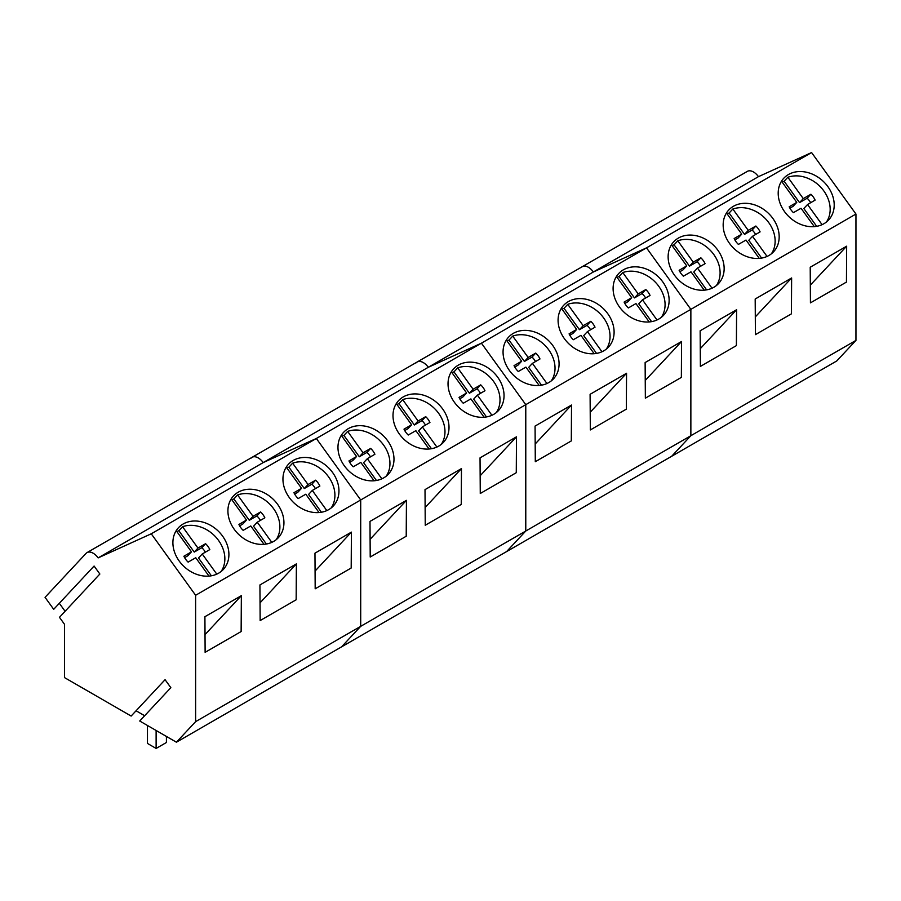 <?xml version="1.0" encoding="UTF-8"?>
<svg xmlns="http://www.w3.org/2000/svg" width="901" height="901" viewBox="0 0 901 901"><rect width="100%" height="100%" fill="white"/><g stroke="black" fill="none" stroke-linecap="round" stroke-linejoin="round"><path stroke-width="1.35" d="M156.121 730.486L156.121 748.438L166.415 742.503L166.415 736.432M156.121 748.438L147.46 743.438L147.46 725.485M810.675 202.702A15.768 12.682 43 0 0 807.161 198.243L810.889 194.244L803.275 198.614L787.868 177.249C795.842 174.614 804.109 175.751 812.668 180.673A30.634 24.631 -137 0 1 826.408 222.04M782.147 182.081A30.634 24.631 -137 0 1 784.14 181.247L787.868 177.249M810.889 194.244A15.768 12.682 -137 0 1 815.123 200.112L807.544 204.527L822.084 224.664M781.505 181.191L796.777 202.365L789.197 206.768A15.768 12.682 -137 0 0 793.432 212.636L801.045 208.277L814.29 226.624M796.777 202.365L793.049 206.352L789.918 208.176M807.544 204.527L803.816 208.514L816.666 226.32M803.275 198.614L799.547 202.601L807.161 198.243M799.547 202.601L784.14 181.247M755.657 234.474A15.768 12.682 43 0 0 752.132 230.014L755.86 226.016L748.247 230.374L732.84 209.021C740.813 206.385 749.08 207.523 757.64 212.445A30.634 24.631 -137 0 1 771.38 253.812M727.118 213.852A30.634 24.631 -137 0 1 729.112 213.019L732.84 209.021M755.86 226.016A15.768 12.682 -137 0 1 760.095 231.884L752.515 236.299L767.055 256.436M726.476 212.963L741.748 234.136L734.169 238.54A15.768 12.682 -137 0 0 738.403 244.408L746.017 240.049L759.261 258.396M741.748 234.136L738.02 238.123L734.889 239.948M752.515 236.299L748.787 240.285L761.638 258.091M748.247 230.374L744.519 234.373L752.132 230.014M744.519 234.373L729.112 213.019M700.629 266.245A15.768 12.682 43 0 0 697.115 261.786L700.843 257.787L693.218 262.146L677.811 240.792A30.634 24.631 -137 0 1 702.611 244.216A30.634 24.631 -137 0 1 716.351 285.572M672.09 245.624A30.634 24.631 -137 0 1 674.083 244.79L677.811 240.792M700.843 257.787A15.768 12.682 -137 0 1 705.078 263.655L697.487 268.059L712.027 288.207M671.448 244.734L686.72 265.896L679.14 270.311A15.768 12.682 -137 0 0 683.375 276.179L690.988 271.82L704.233 290.167M686.72 265.896L682.992 269.895L679.861 271.719M697.487 268.059L693.759 272.057L706.609 289.863M693.218 262.146L689.49 266.144L697.115 261.786M689.49 266.144L674.083 244.79M645.6 298.006A15.768 12.682 43 0 0 642.086 293.546L645.814 289.559L638.19 293.917L622.782 272.564A30.634 24.631 -137 0 1 647.582 275.988A30.634 24.631 -137 0 1 661.323 317.343M617.061 277.395A30.634 24.631 -137 0 1 619.055 276.562L622.782 272.564M645.814 289.559A15.768 12.682 -137 0 1 650.049 295.427L642.458 299.83L656.998 319.979M616.419 276.506L631.691 297.668L624.111 302.083A15.768 12.682 -137 0 0 628.346 307.951L635.96 303.581L649.204 321.939M631.691 297.668L627.963 301.666L624.832 303.491M642.458 299.83L638.73 303.828L651.581 321.634M638.19 293.917L634.462 297.916L642.086 293.546M634.462 297.916L619.055 276.562M590.572 329.777A15.768 12.682 43 0 0 587.058 325.317L590.786 321.319L583.172 325.689L567.754 304.335A30.634 24.631 -137 0 1 592.554 307.759A30.634 24.631 -137 0 1 606.294 349.115M562.033 309.167A30.634 24.631 -137 0 1 564.026 308.333L567.754 304.335M590.786 321.319A15.768 12.682 -137 0 1 595.02 327.198L587.429 331.602L601.969 351.75M561.391 308.277L576.663 329.439L569.083 333.854A15.768 12.682 -137 0 0 573.318 339.722L580.931 335.352L594.176 353.71M576.663 329.439L572.935 333.438L569.804 335.262M587.429 331.602L583.702 335.6L596.552 353.406M583.172 325.689L579.444 329.687L587.058 325.317M579.444 329.687L564.026 308.333M535.543 361.549A15.768 12.682 43 0 0 532.029 357.089L535.757 353.091L528.144 357.46L512.725 336.107A30.634 24.631 -137 0 1 537.525 339.531A30.634 24.631 -137 0 1 551.277 380.886M507.004 340.927A30.634 24.631 -137 0 1 508.997 340.094L512.725 336.107M535.757 353.091A15.768 12.682 -137 0 1 539.992 358.958L532.412 363.373L546.941 383.511M506.362 340.049L521.645 361.211L514.054 365.626A15.768 12.682 -137 0 0 518.289 371.494L525.902 367.124L539.147 385.47M521.645 361.211L517.917 365.209L514.775 367.034M532.412 363.373L528.684 367.371L541.524 385.178M528.144 357.46L524.416 361.459L532.029 357.089M524.416 361.459L508.997 340.094M480.515 393.32A15.768 12.682 43 0 0 477.001 388.86L480.729 384.862L473.115 389.232L457.708 367.878A30.634 24.631 -137 0 1 482.508 371.291A30.634 24.631 -137 0 1 496.248 412.658M451.975 372.699A30.634 24.631 -137 0 1 453.98 371.865L457.708 367.878M480.729 384.862A15.768 12.682 -137 0 1 484.963 390.73L477.384 395.145L491.912 415.282M451.333 371.809L466.617 392.982L459.037 397.386A15.768 12.682 -137 0 0 463.272 403.254L470.885 398.895L484.119 417.242M466.617 392.982L462.889 396.981L459.747 398.794M477.384 395.145L473.656 399.143L486.495 416.938M473.115 389.232L469.387 393.219L477.001 388.86M469.387 393.219L453.98 371.865M425.486 425.092A15.768 12.682 43 0 0 421.972 420.632L425.7 416.634L418.087 421.004L402.679 399.639A30.634 24.631 -137 0 1 427.479 403.062A30.634 24.631 -137 0 1 441.22 444.43M396.947 404.47A30.634 24.631 -137 0 1 398.952 403.637L402.679 399.639M425.7 416.634A15.768 12.682 -137 0 1 429.935 422.501L422.355 426.916L436.884 447.054M396.316 403.58L411.588 424.754L404.008 429.158A15.768 12.682 -137 0 0 408.243 435.025L415.857 430.667L429.09 449.013M411.588 424.754L407.86 428.752L404.729 430.565M422.355 426.916L418.627 430.903L431.466 448.709M418.087 421.004L414.359 424.99L421.972 420.632M414.359 424.99L398.952 403.637M370.457 456.863A15.768 12.682 43 0 0 366.944 452.403L370.671 448.405L363.058 452.764L347.651 431.41A30.634 24.631 -137 0 1 372.451 434.834A30.634 24.631 -137 0 1 386.191 476.201M341.93 436.242A30.634 24.631 -137 0 1 343.923 435.408L347.651 431.41M370.671 448.405A15.768 12.682 -137 0 1 374.906 454.273L367.326 458.688L381.855 478.825M341.288 435.352L356.559 456.525L348.98 460.929A15.768 12.682 -137 0 0 353.215 466.797L360.828 462.438L374.061 480.785M356.559 456.525L352.832 460.512L349.701 462.337M367.326 458.688L363.599 462.675L376.438 480.481M363.058 452.764L359.33 456.762L366.944 452.403M359.33 456.762L343.923 435.408M315.429 488.635A15.768 12.682 43 0 0 311.915 484.175L315.643 480.177L308.029 484.535L292.622 463.182A30.634 24.631 -137 0 1 317.422 466.605A30.634 24.631 -137 0 1 331.163 507.961M286.901 468.013A30.634 24.631 -137 0 1 288.894 467.18L292.622 463.182M315.643 480.177A15.768 12.682 -137 0 1 319.878 486.044L312.298 490.448L326.826 510.597M286.259 467.123L301.531 488.286L293.951 492.701A15.768 12.682 -137 0 0 298.186 498.568L305.799 494.21L319.033 512.556M301.531 488.286L297.803 492.284L294.672 494.108M312.298 490.448L308.57 494.446L321.42 512.252M308.029 484.535L304.301 488.533L311.915 484.175M304.301 488.533L288.894 467.18M260.4 520.395A15.768 12.682 43 0 0 256.886 515.935L260.614 511.948L253.001 516.307L237.594 494.953A30.634 24.631 -137 0 1 262.394 498.377A30.634 24.631 -137 0 1 276.134 539.733M231.872 499.785A30.634 24.631 -137 0 1 233.866 498.951L237.594 494.953M260.614 511.948A15.768 12.682 -137 0 1 264.849 517.816L257.269 522.22L271.798 542.368M231.23 498.895L246.502 520.057L238.923 524.472A15.768 12.682 -137 0 0 243.157 530.34L250.771 525.97L264.004 544.328M246.502 520.057L242.774 524.055L239.643 525.88M257.269 522.22L253.541 526.218L266.392 544.024M253.001 516.307L249.273 520.305L256.886 515.935M249.273 520.305L233.866 498.951M205.372 552.167A15.768 12.682 43 0 0 201.858 547.707L205.586 543.72L197.972 548.078L182.565 526.725A30.634 24.631 -137 0 1 207.365 530.148A30.634 24.631 -137 0 1 221.105 571.504M176.844 531.556A30.634 24.631 -137 0 1 178.837 530.723L182.565 526.725M205.586 543.72A15.768 12.682 -137 0 1 209.82 549.587L202.241 553.991L216.781 574.14M176.202 530.666L191.474 551.829L183.894 556.244A15.768 12.682 -137 0 0 188.129 562.111L195.742 557.742L208.987 576.099M191.474 551.829L187.746 555.827L184.615 557.651M202.241 553.991L198.513 557.989L211.363 575.795M197.972 548.078L194.244 552.076L201.858 547.707M194.244 552.076L178.837 530.723M581.303 267.462A12.254 7.073 60 0 1 582.271 266.685L747.357 171.37A12.254 7.073 60 0 1 758.462 176.652L811.587 152.562L646.501 247.865L593.376 271.967L758.462 176.652M855.95 340.398L690.864 435.712L671.673 456.278L836.759 360.963L855.95 340.398L855.95 214.044L811.587 152.562M582.271 266.685A12.254 7.073 60 0 1 593.376 271.967A12.254 7.073 60 0 0 582.271 266.685L417.197 361.988A12.254 7.073 60 0 1 428.29 367.281L593.376 271.967L646.501 247.865L481.416 343.18L428.29 367.281A12.254 7.073 60 0 0 417.197 361.988A12.254 7.073 60 0 0 416.217 362.765M855.95 214.044L690.864 309.358L646.501 247.865L690.864 309.358L525.779 404.662L481.416 343.18L428.29 367.281L263.205 462.585A12.254 7.073 60 0 0 252.111 457.303A12.254 7.073 60 0 1 263.205 462.585L316.33 438.483L263.205 462.585L98.13 557.899A12.254 7.073 60 0 0 87.025 552.606L417.197 361.988M784.534 211.622A30.634 24.631 43 0 0 828.605 220.013A30.634 24.631 43 0 0 827.861 186.608A30.634 24.631 43 0 0 783.802 178.218A30.634 24.631 43 0 0 784.534 211.622M729.506 243.394A30.634 24.631 43 0 0 773.576 251.784A30.634 24.631 43 0 0 772.833 218.38A30.634 24.631 43 0 0 728.774 209.978A30.634 24.631 43 0 0 729.506 243.394M674.477 275.165A30.634 24.631 43 0 0 718.548 283.556A30.634 24.631 43 0 0 717.804 250.151A30.634 24.631 43 0 0 673.745 241.75A30.634 24.631 43 0 0 674.477 275.165M87.025 552.606A12.254 7.073 60 0 0 86.057 553.383L45.05 597.329L53.7 609.324L94.087 566.042L99.853 574.027L59.466 617.309L64.545 624.359L64.545 677.62L131.141 716.058L165.074 679.692L170.841 687.677L139.723 721.014L176.427 742.21L341.513 646.895L360.704 626.33L360.704 499.976L525.779 404.662L525.779 531.016L360.704 626.33L341.513 646.895L506.587 551.592L525.779 531.016L506.587 551.592L671.673 456.278L690.864 435.712L690.864 309.358L690.864 435.712L525.779 531.016L525.779 404.662L481.416 343.18L151.255 533.797L98.13 557.899M791.63 277.959L791.416 313.852L755.41 334.643L755.184 299.008L791.63 277.959L755.297 316.904M736.601 309.73L736.387 345.624L700.381 366.414L700.156 330.78L736.601 309.73L700.268 348.676M846.658 246.187L810.213 267.237L810.438 302.871L846.444 282.081L846.658 246.187L810.326 285.133M619.449 306.937A30.634 24.631 43 0 0 663.519 315.327A30.634 24.631 43 0 0 662.787 281.912A30.634 24.631 43 0 0 618.717 273.521A30.634 24.631 43 0 0 619.449 306.937M564.42 338.697A30.634 24.631 43 0 0 608.49 347.099A30.634 24.631 43 0 0 607.758 313.683A30.634 24.631 43 0 0 563.688 305.293A30.634 24.631 43 0 0 564.42 338.697M509.403 370.469A30.634 24.631 43 0 0 553.462 378.87A30.634 24.631 43 0 0 552.73 345.455A30.634 24.631 43 0 0 508.66 337.064A30.634 24.631 43 0 0 509.403 370.469M626.555 373.273L626.33 409.155L590.324 429.946L590.099 394.311L626.555 373.273L590.211 412.219M571.527 405.045L571.302 440.927L535.295 461.717L535.07 426.083L571.527 405.045L535.183 443.99M681.573 341.502L645.127 362.551L645.353 398.174L681.359 377.395L681.573 341.502L645.24 380.447M251.142 458.08A12.254 7.073 60 0 1 252.111 457.303M176.427 742.21L195.618 721.633L360.704 626.33L360.704 499.976L316.33 438.483L360.704 499.976L195.618 595.279L151.255 533.797M454.374 402.24A30.634 24.631 43 0 0 498.433 410.631A30.634 24.631 43 0 0 497.701 377.226A30.634 24.631 43 0 0 453.631 368.836A30.634 24.631 43 0 0 454.374 402.24M399.346 434.012A30.634 24.631 43 0 0 443.405 442.402A30.634 24.631 43 0 0 442.673 408.998A30.634 24.631 43 0 0 398.602 400.607A30.634 24.631 43 0 0 399.346 434.012M344.317 465.783A30.634 24.631 43 0 0 388.376 474.174A30.634 24.631 43 0 0 387.644 440.769A30.634 24.631 43 0 0 343.574 432.367A30.634 24.631 43 0 0 344.317 465.783M461.47 468.588L461.244 504.47L425.238 525.26L425.013 489.626L461.47 468.588L425.126 507.522M406.441 500.348L406.216 536.241L370.21 557.032L369.996 521.397L406.441 500.348L370.097 539.294M516.498 436.816L480.042 457.854L480.267 493.489L516.273 472.698L516.498 436.816L480.154 475.762M144.656 715.732L136.062 710.776M59.331 603.298L65.086 611.283M289.289 497.555A30.634 24.631 43 0 0 333.347 505.945A30.634 24.631 43 0 0 332.615 472.541A30.634 24.631 43 0 0 288.545 464.139A30.634 24.631 43 0 0 289.289 497.555M234.26 529.326A30.634 24.631 43 0 0 278.33 537.717A30.634 24.631 43 0 0 277.587 504.301A30.634 24.631 43 0 0 233.528 495.91A30.634 24.631 43 0 0 234.26 529.326M179.231 561.086A30.634 24.631 43 0 0 223.302 569.488A30.634 24.631 43 0 0 222.558 536.072A30.634 24.631 43 0 0 178.499 527.682A30.634 24.631 43 0 0 179.231 561.086M195.618 721.633L195.618 595.279M296.384 563.891L296.159 599.784L260.152 620.564L259.939 584.94L296.384 563.891L260.051 602.837M241.355 595.662L241.13 631.545L205.124 652.335L204.91 616.701L241.355 595.662L205.023 634.608M351.413 532.119L314.967 553.169L315.181 588.803L351.187 568.013L351.413 532.119L315.068 571.065"/></g></svg>
